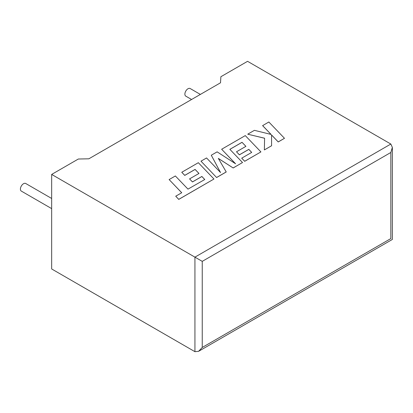 <?xml version="1.0" encoding="UTF-8"?>
<svg xmlns="http://www.w3.org/2000/svg" width="413" height="413" viewBox="0 0 413 413"><rect width="100%" height="100%" fill="white"/><g stroke="black" fill="none" stroke-linecap="round" stroke-linejoin="round"><path stroke-width="0.62" d="M51.661 198.472L25.714 183.491A4.393 2.535 120 0 0 23.52 183.713A4.393 2.535 120 0 0 20.65 187.585A4.393 2.535 120 0 0 21.321 191.1L51.661 208.617M191.586 99.492L185.793 96.146A4.393 2.535 -60 0 1 185.122 92.626A4.393 2.535 -60 0 1 187.992 88.754A4.393 2.535 -60 0 1 190.186 88.537L200.372 94.417M51.661 174.425L194.936 257.144L390.837 144.039L247.563 61.32L220.883 76.725L220.511 82.791L88.852 158.804L78.341 159.02L51.661 174.425L51.661 268.961L194.936 351.68L194.936 257.144L202.246 261.362L202.246 347.457L198.591 351.313L194.936 351.68M390.837 144.039L392.35 147.384L390.837 152.48L202.246 261.362M202.246 347.457L390.837 238.575C392.809 239.716 392.809 239.716 390.837 238.575L390.837 152.48M262.606 125.598L271.104 134.447L254.408 130.332L247.733 134.189L264.583 138.216L264.366 149.919L271.589 145.748L271.558 134.963L278.233 141.912L284.48 138.303L268.842 121.995L262.606 125.64L271.052 134.437M284.48 138.303L278.233 141.953L271.558 135.005M247.733 134.189L264.583 138.257M264.366 149.919L271.589 145.748M242.018 142.304L245.916 146.352L236.499 151.788L239.395 154.798L248.812 149.361L251.708 152.402L241.708 158.174L244.702 161.271L260.913 151.912L245.281 135.598L221.647 149.248L235.57 163.765L217.13 151.855L211.28 155.231L220.547 172.546L206.557 157.957L200.981 161.178L216.613 177.533L226.236 171.973L218.338 158.396L233.169 167.972L242.514 162.536L229.85 149.33L242.018 142.304L245.89 146.367M216.613 177.487L226.236 171.932M218.374 158.463L233.169 167.972M233.169 167.931L242.514 162.536M229.876 149.356L242.018 142.351M236.499 151.788L239.395 154.844L248.812 149.403L251.682 152.418M241.708 158.174L244.702 161.313L260.913 151.912M221.647 149.248L235.462 163.698M211.28 155.231L220.496 172.495M200.981 161.178L216.613 177.533M169.118 179.572L181.735 192.737L175.726 196.201L178.746 199.35L213.97 179.015L198.338 162.701L181.761 172.273L184.75 175.37L195.081 169.407L198.978 173.455L189.562 178.891L192.458 181.901L201.874 176.465L204.765 179.505L187.982 189.128L175.365 175.964L169.118 179.572L181.71 192.752M175.726 196.201L178.746 199.396L213.97 179.015M181.761 172.273L184.75 175.411L195.081 169.449L198.947 173.465M189.562 178.891L192.458 181.942L201.874 176.506L204.74 179.521M392.35 147.384L392.35 239.447L198.591 351.313"/></g></svg>
